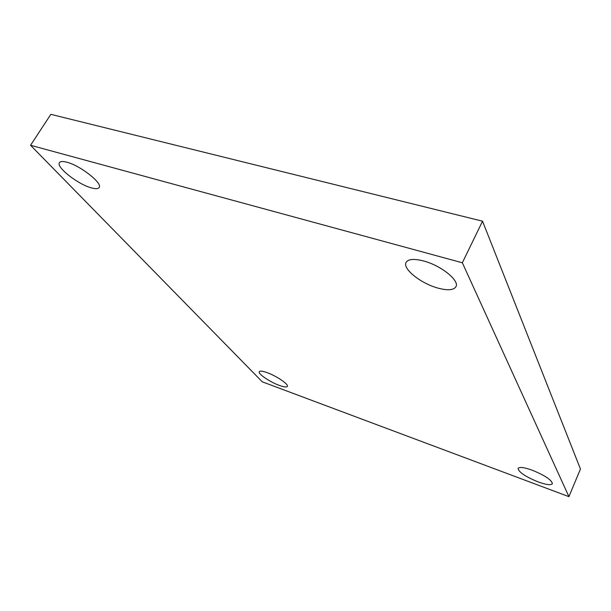 <?xml version="1.0" encoding="UTF-8"?>
<svg xmlns="http://www.w3.org/2000/svg" width="611" height="611" viewBox="0 0 611 611"><rect width="100%" height="100%" fill="white"/><g stroke="black" fill="none" stroke-linecap="round" stroke-linejoin="round"><path stroke-width="0.92" d="M462.344 262.776L568.917 496.659L262.264 381.814L30.55 145.281L462.344 262.776L482.537 221.19L580.45 469.019L568.917 496.659M66.927 162.236C80.545 165.634 103.007 183.491 99.119 187.546C98.127 188.936 95.515 189.036 91.299 187.844C77.979 184.377 55.777 166.994 59.458 162.618C60.397 161.289 62.887 161.159 66.927 162.236M267.144 372.641C276.607 376.002 288.957 384.472 287.33 386.412C286.582 387.405 283.894 387.061 279.265 385.388C269.925 382.02 257.727 373.711 259.27 371.679C259.981 370.701 262.608 371.022 267.144 372.641M532.028 470.126C544.966 475.434 551.748 479.963 552.382 483.721C551 485.409 546.249 484.806 538.131 481.911C525.399 476.656 518.716 472.158 518.082 468.416C519.342 466.743 523.994 467.316 532.028 470.126M423.667 260.989C440.997 265.472 459.823 280.701 455.928 286.727C453.599 290.263 447.512 290.699 437.675 288.018C420.727 283.405 402.29 268.68 406.078 262.417C408.209 259.018 414.075 258.545 423.667 260.989M30.55 145.281L50.85 114.341L482.537 221.19"/></g></svg>
